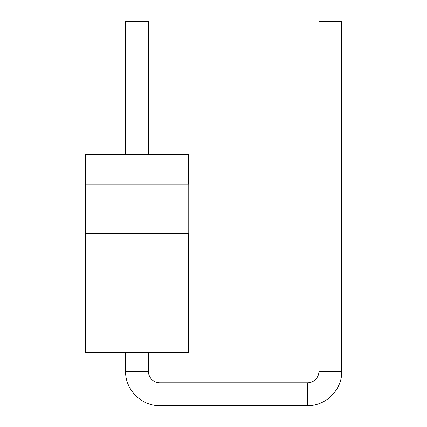 <?xml version="1.0" encoding="UTF-8"?>
<svg xmlns="http://www.w3.org/2000/svg" width="427" height="427" viewBox="0 0 427 427"><rect width="100%" height="100%" fill="white"/><g stroke="black" fill="none" stroke-linecap="round" stroke-linejoin="round"><path stroke-width="0.32" stroke-dasharray="2.13 1.6" d="M125.607 21.35L148.436 21.35M148.436 154.521L125.607 154.521L148.436 154.521M188.387 154.521L85.656 154.521M188.387 184.202L85.656 184.202L188.387 184.202M188.766 184.202L85.272 184.202M188.766 233.665L85.272 233.665M188.387 233.665L85.656 233.665L188.387 233.665M188.387 352.382L85.656 352.382M148.436 352.382L125.607 352.382L148.436 352.382M341.728 21.35L318.9 21.35M125.607 371.405L148.436 371.405M159.853 382.822L159.853 405.65M307.483 405.65L307.483 382.822M318.9 371.405L341.728 371.405"/><path stroke-width="0.64" d="M148.436 154.521L148.436 21.35L125.607 21.35L125.607 154.521M85.656 184.202L85.656 154.521L188.387 154.521L188.387 184.202M85.272 184.202L188.766 184.202L188.766 233.665L85.272 233.665L85.272 184.202M85.656 233.665L85.656 352.382L188.387 352.382L188.387 233.665M148.436 352.382L148.436 371.405A11.417 11.417 0 0 0 159.853 382.822L307.483 382.822A11.417 11.417 0 0 0 318.9 371.405L318.9 21.35L341.728 21.35L341.728 371.405L318.9 371.405M148.436 371.405L125.607 371.405L125.607 352.382M125.607 371.405C125.132 389.707 141.556 406.125 159.853 405.65L159.853 382.822M307.483 382.822L307.483 405.65L159.853 405.65M341.728 371.405C342.198 389.702 325.785 406.12 307.483 405.65"/></g></svg>
